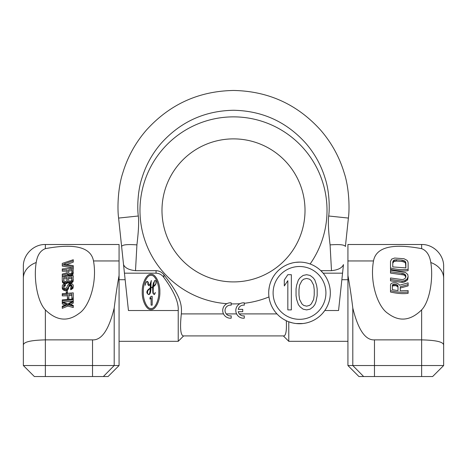 <?xml version="1.0" encoding="UTF-8"?>
<svg xmlns="http://www.w3.org/2000/svg" width="467" height="467" viewBox="0 0 467 467"><rect width="100%" height="100%" fill="white"/><g stroke="black" fill="none" stroke-linecap="round" stroke-linejoin="round"><path stroke-width="0.7" d="M331.494 270.679C338.085 269.961 342.077 267.93 343.473 264.579L342.556 273.172L323.17 273.172L320.841 270.679L331.494 270.679L330.081 244.895C328.412 231.101 327.945 221.469 328.698 215.999C329.83 207.973 329.293 190.787 325.23 178.645C321.249 165.411 314.735 153.567 305.681 143.124C286.382 121.776 262.337 110.825 233.564 110.27C204.785 110.79 180.735 121.706 161.401 143.03C152.335 153.462 145.803 165.295 141.805 178.522C137.73 190.664 137.158 207.803 138.302 215.999C139.055 221.247 138.594 230.879 136.919 244.895L135.506 270.679L156.06 270.679L156.06 273.172C159.253 273.294 161.845 274.724 163.841 277.456C173.969 291.262 178.762 302.283 178.225 310.52L178.225 341.324L119.073 341.324M178.225 341.324L183.636 335.913L183.046 335.913C180.495 334.588 179.918 327.25 181.319 313.906C182.328 302.797 178.674 293.638 163.841 274.666C161.769 272.092 159.177 270.767 156.06 270.679M181.319 313.906L223.5 313.906L224.183 315.038M225.059 316.048L226.092 316.889M227.271 317.548L228.538 317.986M229.857 318.202L231.188 318.179L231.188 315.855A5.394 5.394 0 0 1 225.03 310.52A5.394 5.394 0 0 1 231.188 305.184L231.188 302.855A7.7 7.7 0 0 0 222.718 310.52A7.7 7.7 0 0 0 231.188 318.179M227.464 303.404L226.874 303.684A93.523 93.523 0 0 1 140.036 207.079A93.523 93.523 0 0 1 316.445 167.186A93.523 93.523 0 0 1 310.135 263.995L308.821 263.546M233.5 281.91A71.515 71.515 0 0 1 161.985 210.395A71.515 71.515 0 0 1 233.5 138.88A71.515 71.515 0 0 1 305.015 210.395A71.515 71.515 0 0 1 233.5 281.91M299.878 262.11L295.798 262.331M292.5 262.915L289.663 263.727M287.17 264.69L284.946 265.77M284.876 265.811L283.773 266.435M282.973 266.926L281.636 267.83M281.204 268.14L279.546 269.453M277.888 270.971L276.236 272.734M274.614 274.777L273.341 276.662M273.061 277.129L271.578 279.926M270.702 282.004L270.247 283.294M269.284 286.983L268.799 290.521M307.484 263.154L306.142 262.828M304.799 262.565L303.468 262.361M302.137 262.221L300.824 262.133M241.719 303.03L241.252 303.153M241.083 303.211L239.939 303.696A93.523 93.523 0 0 1 231.188 303.889M226.226 313.906L236.594 313.906L237.277 315.038M238.152 316.048L239.186 316.889M240.365 317.548L241.632 317.986M242.951 318.202L244.282 318.179L244.282 315.855A5.394 5.394 0 0 1 238.246 311.687L242.741 311.687L242.741 309.358L238.246 309.358A5.394 5.394 0 0 1 244.282 305.184L244.282 302.855A7.7 7.7 0 0 0 235.812 310.52A7.7 7.7 0 0 0 244.282 318.179M240.073 314.67L239.676 314.309M283.808 319.416L286.294 320.741C286.761 330.274 285.979 335.335 283.954 335.913L183.046 335.913L283.954 335.913L283.364 335.913L288.775 341.324L288.775 321.792L292.47 322.907M239.32 313.906L276.966 313.906L278.046 315.009M279.155 316.031L280.288 316.982M281.438 317.864L282.611 318.669M230.435 315.908L229.764 315.867M228.667 315.616L228.211 315.435M226.793 314.507L226.495 314.221M286.294 320.741L287.123 321.121M287.952 321.471L288.775 321.792M296.119 323.532L302.96 323.526M299.516 262.11A30.804 30.804 0 0 0 268.706 292.914A30.804 30.804 0 0 0 299.516 323.719A30.804 30.804 0 0 0 330.321 292.914A30.804 30.804 0 0 0 299.516 262.11M306.661 322.884L307.718 322.609M313.97 320.123L315.126 319.475M319.726 316.165L320.152 315.785M322.674 313.229L324.798 310.52L338.563 310.52L342.556 273.172M330.081 244.895C339.521 244.177 344.623 244.72 345.405 246.518L348.394 218.071C349.76 208.387 349.112 187.646 344.214 172.988C339.404 157.011 331.541 142.721 320.619 130.118C297.321 104.351 268.309 91.135 233.576 90.464C198.849 91.088 169.819 104.269 146.486 130.001C135.541 142.593 127.66 156.871 122.833 172.837C117.918 187.495 117.229 208.177 118.606 218.071L124.444 273.172L156.06 273.172M135.506 270.679C128.915 269.961 124.922 267.93 123.527 264.579L118.606 218.071C117.229 208.177 117.918 187.495 122.833 172.837C127.66 156.871 135.541 142.593 146.486 130.001C169.819 104.269 198.849 91.088 233.576 90.464C268.309 91.135 297.321 104.351 320.619 130.118C331.541 142.721 339.404 157.011 344.214 172.988C349.112 187.646 349.76 208.387 348.394 218.071L328.698 215.999M124.444 273.172L128.437 310.52L178.225 310.52M347.927 341.324L288.775 341.324M347.927 279.71L341.856 279.71M125.144 279.71L119.073 279.71M150.987 283.615L151.337 280.486L150.24 283.685L148.903 285.553L148.389 285.039L148.348 282.547L147.788 281.671L147.052 281.338L146.107 282.115L145.529 283.469L145.255 285.279L145.862 282.815L147.105 281.502L147.817 282.103L147.893 284.689L148.955 285.722L150.432 283.58L150.216 288.086L149.44 288.629C147.274 290.095 146.48 291.618 147.058 293.194L148.594 294.572C150.1 294.572 150.882 292.36 150.946 287.923L151.506 287.649M151.092 281.928L151.226 281.245M149.919 284.502L149.633 285.039M148.389 285.039L148.903 285.553L148.354 284.397M145.529 283.843L145.686 283.253M146.153 282.255L146.422 281.881M147.817 282.103L147.105 281.502L147.817 282.103L147.829 283.177M152.067 287.392L152.581 287.182L152.867 293.113L154.133 294.572L154.828 294.006L155.307 292.494L154.163 294.408L153.485 293.62C153.141 293.212 153.106 290.941 153.374 286.82L156.031 283.819L156.077 281.257L155.091 280.323L153.374 283.084L152.61 286.971L150.952 287.76L151.01 282.768M153.304 292.862L153.205 291.671M153.199 291.606L153.205 289.68M156.147 281.969L156.141 282.768M155.488 284.672L154.933 285.436M154.91 285.465L154.244 286.073M153.672 284.601L153.912 283.3M154.489 281.327L154.752 280.86M154.881 280.708L155.254 280.533L155.978 281.257L155.92 283.708L153.386 286.592C154.174 281.712 154.793 279.692 155.254 280.533L155.978 281.257M150.07 291.291L149.889 292.5M149.644 293.329L149.376 293.866M149.09 294.187L148.798 294.35M147.899 294.175L147.461 293.445L147.724 290.76L150.205 288.285L150.176 289.575C149.872 293.387 149.306 294.998 148.477 294.408L147.461 293.445M147.309 292.827L147.286 292.307M147.292 292.196L147.724 290.76M148.185 290.019L148.734 289.388M159.854 291.933C160.245 283.218 155.412 273.545 151.051 274.327C146.696 273.545 141.863 283.218 142.248 291.933C141.863 300.643 146.696 310.316 151.051 309.533C155.412 310.316 160.245 300.643 159.854 291.933M158.798 291.933C159.142 300.123 154.886 309.212 151.051 308.477C147.216 309.212 142.966 300.123 143.305 291.933C142.966 283.743 147.216 274.649 151.051 275.384C154.886 274.649 159.142 283.743 158.798 291.933M155.161 292.961L154.163 294.408L153.485 293.62M150.946 287.923L152.581 287.182M152.195 305.132L152.195 296.335L151.098 296.335L149.995 297.642L149.995 299.143L151.098 297.829L151.098 305.132L152.195 305.132M299.516 266.505A26.409 26.409 0 0 0 273.107 292.914A26.409 26.409 0 0 0 299.516 319.323A26.409 26.409 0 0 0 325.919 292.914A26.409 26.409 0 0 0 299.516 266.505M291.35 309.901L291.35 274.695L287.83 274.695L284.31 279.937L284.31 285.932L287.83 280.685L287.83 309.901L291.35 309.901M296.049 288.927L296.049 295.669L296.633 299.417L298.395 304.659L300.153 306.907L303.089 309.154L306.609 309.901L310.129 309.154L313.065 306.907L314.822 304.659L315.996 301.664L317.169 295.669L317.169 288.927L316.585 285.179L314.822 279.937L313.065 277.69L310.129 275.442L306.609 274.695L303.089 275.442L300.153 277.69L298.395 279.937L296.633 285.179L296.049 288.927M298.979 289.674L299.569 285.179L301.916 280.685L303.673 279.19L306.609 278.437L309.545 279.19L311.302 280.685L313.649 285.179L314.238 289.674L314.238 294.922L313.649 299.417L311.302 303.912L309.545 305.406L306.609 306.159L303.673 305.406L301.916 303.912L299.569 299.417L298.979 294.922L298.979 289.674M373.507 260.954C376.916 242.151 405.502 245.665 421.643 248.654C426.599 250.557 429.652 255.18 430.796 262.524C433.557 279.062 429.506 301.88 421.643 309.86C410.516 320.817 399.297 322.014 387.978 313.456C377.774 307.017 369.555 282.436 373.507 260.954L347.927 260.954L347.927 275.454C349.742 285.384 351.365 296.247 352.801 308.039C358.125 329.772 365.346 340.379 374.47 339.871L421.643 339.871C433.656 340.186 443.994 341.43 443.65 345.428L443.65 365.533L347.927 365.533L347.927 275.454M421.643 244.504C433.399 244.2 443.954 254.748 443.65 266.505L443.65 278.262A22.007 17.302 180 0 0 430.796 262.524C429.652 255.18 426.599 250.557 421.643 248.654L421.643 244.504L347.927 244.504L347.927 260.954M347.927 365.533L358.93 376.536L363.635 376.536L352.801 365.533L352.801 308.039M421.643 309.86L421.643 376.536L432.646 376.536L363.635 376.536M408.117 284.578L408.117 285.892L400.254 288.04L400.254 290.801L400.254 286.732L408.117 284.578L408.117 282.844L399.501 285.226L398.754 284.181L396.133 282.897L393.512 282.698L392.011 283.119L390.891 283.819L390.511 284.94L390.511 290.649C396.214 292.179 402.087 292.628 408.117 292.003L408.117 290.597L400.254 290.801M390.511 290.649L390.511 292.038C397.417 293.585 403.284 294.017 408.117 293.323L408.117 292.003M390.511 271.741L403.622 273.621L405.496 274.876L405.87 275.904L405.496 277.993L403.622 279.336L402.128 279.587L390.511 277.976L390.511 279.494L402.128 281.111L403.996 280.854L406.996 279.173L408.117 276.756L407.744 274.444L405.496 272.5L390.511 270.148L390.511 273.125L403.622 274.917L404.749 275.419L405.87 277.2M390.511 279.494L390.511 280.877L402.128 282.407L403.996 282.15L406.996 280.48L407.744 279.389L408.117 276.756M390.511 267.994L390.511 269.377C397.417 270.918 403.284 271.345 408.117 270.65L408.117 262.728L407.744 261.357L406.996 260.294L403.996 258.736L394.633 258.035L391.638 259.121L390.511 261.374L390.511 267.994C396.22 269.517 402.087 269.967 408.117 269.342M392.385 289.709L392.385 286.522L392.759 285.868L395.759 285.646L397.633 286.615L398.007 287.386L398.007 290.626L392.385 289.709L392.385 285.162L392.759 284.514L395.759 284.321L397.633 285.302L398.007 286.073L398.007 290.626M405.87 267.895L405.496 263.114L404.749 262.296L402.128 261.473L396.506 261.076L393.885 261.526L392.759 263.283L392.759 266.908L392.759 261.923L393.885 260.177L396.506 259.751L402.128 260.172L404.749 260.995L405.496 261.812L405.87 262.915L405.87 267.895L392.759 266.908M443.65 278.262L443.65 345.306M432.646 376.536L443.65 365.533L432.646 376.536M397.633 286.615L397.633 285.302M396.88 286.043L396.88 284.724M395.759 285.646L395.759 284.321M394.633 285.477L394.633 284.14M393.512 285.524L393.512 284.181M392.759 285.868L392.759 284.514M407.744 279.389L407.744 278.081M406.996 280.48L406.996 279.173M405.496 281.589L405.496 280.293M403.996 282.15L403.996 280.854M402.128 282.407L402.128 281.111M405.87 276.937L405.87 275.904M405.496 276.178L405.496 274.876M404.749 275.419L404.749 274.123M403.622 274.917L403.622 273.621M402.128 274.654L402.128 273.353M405.496 263.114L405.496 261.812M404.749 262.296L404.749 260.995M403.622 261.759L403.622 260.458M402.128 261.473L402.128 260.172M396.506 261.076L396.506 259.751M395.006 261.146L395.006 259.81M393.885 261.526L393.885 260.177M393.138 262.232L393.138 260.878M93.493 260.954C90.084 242.151 61.498 245.665 45.357 248.654C40.401 250.557 37.348 255.18 36.204 262.524C33.443 279.062 37.494 301.88 45.357 309.86C56.484 320.817 67.703 322.014 79.022 313.456C89.226 307.017 97.445 282.436 93.493 260.954L119.073 260.954L119.073 244.504L45.357 244.504L45.357 248.654C40.401 250.557 37.348 255.18 36.204 262.524A22.007 17.302 0 0 0 23.35 278.262L23.35 266.505C23.046 254.748 33.601 244.2 45.357 244.504M119.073 365.533L45.357 365.533L45.357 376.536L34.354 376.536L108.07 376.536L119.073 365.533L119.073 275.454C117.258 285.384 115.635 296.247 114.199 308.039C108.875 329.772 101.654 340.379 92.53 339.871L45.357 339.871C33.344 340.186 23.006 341.43 23.35 345.428L23.35 278.262M119.073 260.954L119.073 275.454M45.357 309.86L45.357 365.533L23.35 365.533L34.354 376.536L23.35 365.533L23.35 345.306M23.35 345.224L23.35 344.862M62.269 264.795L62.269 266.097L73.272 268.052L73.272 265.676L63.675 264.129L73.272 260.796L73.272 259.734L62.269 263.4L62.269 264.795L73.272 266.71M66.238 264.736L73.272 262.145L73.272 260.796M62.269 269.932L62.269 271.228L67.19 271.169L67.19 272.71L62.269 274.1L62.269 275.25L67.657 273.668L69.058 274.701L70.698 274.666L73.039 272.967L73.272 268.07L62.269 268.916L62.269 269.932L67.19 269.862L67.19 272.71M62.269 275.25L62.269 280.398L63.208 281.84L64.843 282.471L66.717 282.249L67.89 281.385L69.058 282.062L70.698 282.027L73.039 280.387L73.272 275.705L62.269 276.552L67.657 274.975L69.058 276.009L71.398 275.723L73.039 274.31L73.272 272.098M62.269 280.398L62.502 282.494L64.142 283.615L66.016 283.738L67.89 282.693L69.764 283.457L71.398 283.09L73.039 281.729L73.272 279.552M64.843 282.471L64.995 283.767M70.698 288.443L70.698 289.768L73.039 288.203L73.272 285.302L72.572 284.21L71.632 283.749L68.824 284.105L67.423 285.454L66.95 287.608L65.082 288.437L63.909 287.695L63.675 285.874L63.909 285.261L65.316 284.631L65.316 283.702L63.208 284.333L62.269 285.839L62.502 287.824L64.843 289.336L66.016 289.307L67.89 288.297L69.291 284.981L71.165 284.742L71.871 285.553L71.871 286.464L70.698 287.544L70.698 288.443L72.338 287.59L73.272 286.061M63.675 287.17L63.909 286.563L65.316 285.932L65.316 284.631M62.269 287.059L62.269 288.361L62.975 289.733L64.843 290.637L66.25 290.521M66.016 289.307L66.016 290.608L67.89 289.604L68.591 288.192L68.591 286.884M68.591 287.281L69.291 286.294L70.464 286.008L71.165 286.067L71.871 286.884M73.272 294.204L73.272 297.928L73.272 292.856L62.269 293.702L62.269 295.874L67.423 295.792M62.269 294.566L67.423 294.484L67.423 299.458L68.824 299.347L68.824 294.368L71.871 293.965L71.871 298.18L73.272 297.928L73.272 299.026L62.269 299.878L62.269 300.695L73.272 299.837L73.272 299.026M68.824 295.681L71.871 295.302M62.847 302.026L72.624 301.314M62.269 307.012L62.269 308.337L67.89 306.031L73.272 307.519L73.272 305.383L68.824 304.227L73.272 301.723L73.272 300.917L67.89 303.918L62.269 301.775L62.269 302.581L66.717 304.385L62.269 306.241L62.269 307.012L67.89 304.7L73.272 306.148M70.453 304.7L73.272 303.083L73.272 301.723M62.269 302.581L62.269 303.894L65.117 305.109M72.105 272.477L72.105 270.627L68.591 271.064L68.591 272.932L68.591 269.757L72.105 269.296L71.871 273.008L69.997 273.773L68.591 272.932M68.591 280.381L68.591 278.653L71.871 278.256L71.632 280.474L70.464 281.116L69.291 281.099L68.591 280.381L68.591 277.345L71.871 276.925L71.871 279.961M67.19 280.492L67.19 278.758L63.675 278.852L63.675 280.585L63.675 277.556L67.19 277.456L66.95 280.976L65.082 281.525L63.675 280.585M66.25 292.529L67.423 292.465L67.423 290.416L66.25 290.48L66.25 293.69M67.423 298.144L68.824 298.028M73.039 274.31L73.039 272.967M72.338 275.086L72.338 273.755M71.398 275.723L71.398 274.398M70.698 275.985L70.698 274.666M69.764 276.096L69.764 274.783M69.058 276.009L69.058 274.701M68.124 275.6L68.124 274.292M67.657 274.975L67.657 273.668M67.89 282.693L67.89 281.385M68.124 282.984L68.124 281.683M67.657 283.02L67.657 281.718M66.717 283.551L66.717 282.249M66.016 283.738L66.016 282.436M64.142 283.615L64.142 282.319M63.208 283.142L63.208 281.84M62.502 282.494L62.502 281.198M73.039 281.729L73.039 280.387M72.338 282.477L72.338 281.146M71.398 283.09L71.398 281.764M70.698 283.346L70.698 282.027M69.764 283.457L69.764 282.144M69.058 283.376L69.058 282.062M71.871 286.464L71.871 285.553M71.632 286.458L71.632 285.133M71.165 286.067L71.165 284.742M70.464 286.008L70.464 284.689M69.997 286.067L69.997 284.747M69.291 286.294L69.291 284.981M68.824 286.802L68.824 285.489M68.357 288.968L68.357 287.654M67.89 289.604L67.89 288.297M66.95 290.264L66.95 288.962M64.843 290.637L64.843 289.336M63.909 290.346L63.909 289.044M62.975 289.733L62.975 288.437M62.502 289.12L62.502 287.824M64.609 286.096L64.609 284.8M63.909 286.563L63.909 285.261M63.675 287.088L63.675 285.874M73.039 288.203L73.039 286.861M72.338 288.927L72.338 287.59M71.398 289.522L71.398 288.192M67.423 293.62L67.423 292.465M71.871 299.277L71.871 298.18M62.269 301.775L62.269 300.695M73.272 300.917L73.272 299.837M67.89 306.031L67.89 304.7M268.969 296.93A93.523 93.523 0 0 1 244.282 303.293M138.302 215.999L118.606 218.071M136.919 244.895C127.485 244.165 122.383 244.702 121.595 246.518M163.841 274.666L163.841 277.456M374.47 376.536L374.47 339.871M114.199 308.039L114.199 365.533L103.365 376.536M92.53 376.536L92.53 339.871"/></g></svg>
